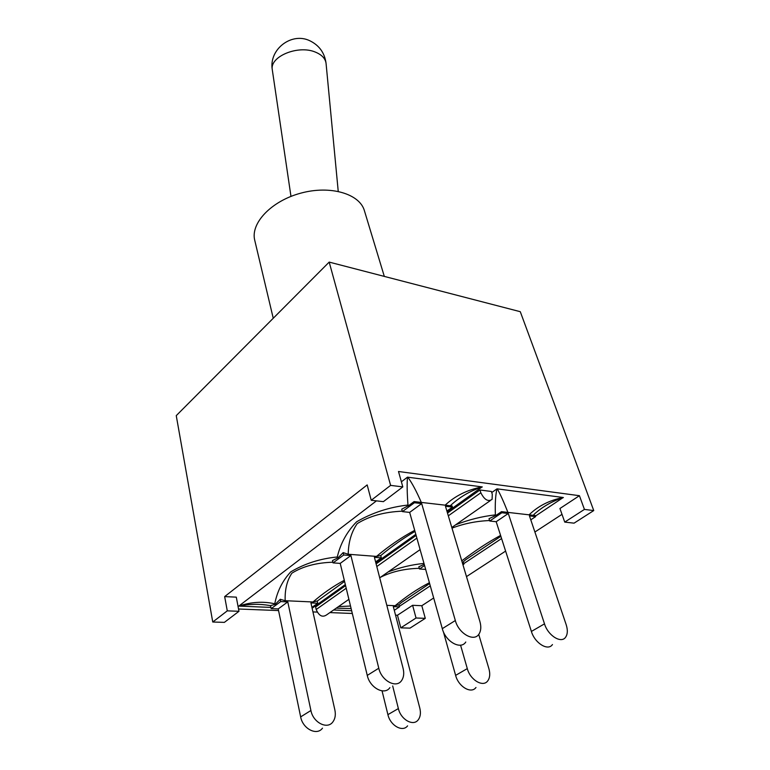 <?xml version="1.0" encoding="UTF-8"?>
<svg xmlns="http://www.w3.org/2000/svg" width="770" height="770" viewBox="0 0 770 770"><rect width="100%" height="100%" fill="white"/><g stroke="black" fill="none" stroke-linecap="round" stroke-linejoin="round"><path stroke-width="1.16" d="M507.921 512.397C503.763 501.857 500.202 494.003 497.247 488.844L496.968 488.863C495.514 494.994 494.985 503.657 495.379 514.87L496.053 515.342L489.008 518.72L489.739 521.021L496.188 521.713L531.387 631.448C534.803 643.191 548.057 651.362 552.446 644.548M496.053 515.351L501.501 511.655L535.285 515.544L535.65 516.612L529.452 515.9L566.171 624.663C567.856 629.937 567.683 634.095 565.671 637.127C561.349 643.951 548.019 635.664 544.496 623.854L531.387 631.448M443.328 631.602L455.619 675.377C458.439 686.686 471.25 694.232 475.976 687.475M425.675 569.425L419.477 568.991L424.568 565.507M424.251 564.352L418.851 566.768L419.477 568.991M478.728 634.403L488.902 668.707C490.307 673.798 489.922 677.85 487.757 680.863C483.079 687.629 470.2 679.987 467.294 668.61L455.619 675.377M382.055 690.863L387.907 714.637C390.246 725.533 402.614 732.54 407.58 725.86M429.41 582.726C417.667 588.732 406.242 596.394 395.135 605.711L398.879 604.768L399.438 606.895L393.316 606.616L419.804 708.102C420.988 713.01 420.43 716.957 418.149 719.931C413.211 726.62 400.775 719.536 398.369 708.573L387.907 714.637M392.681 685.964L398.369 708.573M460.566 645.154L467.294 668.61M496.188 521.713L508.306 513.484L544.496 623.854M489.739 521.021L501.857 512.743L508.306 513.484M497.218 488.863L563.245 497.497C549.482 500.259 538.105 506.034 529.106 514.832M563.245 497.497L535.468 516.073M533.225 515.313L534.707 513.754C543.11 506.381 552.677 500.981 563.39 497.555M401.565 602.381L429.641 583.564M465.946 559.549L500.866 536.295M395.135 605.711L386.819 605.326M380.438 577.308C391.593 571.667 404.548 568.664 419.284 568.318M462.731 564.054L463.935 564.14L463.28 561.956L462.25 562.447M500.577 535.419C488.084 542.157 475.148 550.637 461.779 560.858M452 528.143C463.684 523.639 476.216 521.107 489.585 520.53M501.501 511.655L501.857 512.743M423.914 563.178L424.068 563.698M495.379 514.87C481.828 516.41 468.593 519.721 455.657 524.803M423.808 563.447C411.757 564.651 399.871 567.471 388.176 571.908M350.504 606.019L338.444 606.616M336.221 608.165L351.12 608.541M351.64 610.726L333.622 609.984M463.935 564.14L462.953 564.795M535.65 516.612L530.78 519.846M399.438 606.895L394.279 610.312M278.211 608.916L271.165 608.637L280.723 601.572L287.778 601.89L278.211 608.916L300.656 716.889C302.726 728.863 316.913 736.101 322.486 728.16M344.296 580.301C333.381 586.134 322.948 593.362 313.005 601.976L317.23 601.004L317.74 603.237L310.936 602.929L334.873 709.979C335.855 714.781 335.191 718.756 332.871 721.913C327.327 729.873 313.053 722.549 310.916 710.508L300.656 716.889M287.778 601.89L310.916 710.508M340.215 563.39L333.054 562.889L343.738 554.997L350.908 555.536L340.215 563.39L367.261 675.406C369.841 687.841 384.557 695.705 389.899 687.629M414.703 530.337C401.642 537.306 388.908 545.997 376.482 556.421L380.717 555.545L381.323 557.855L374.422 557.326L403.085 668.331C404.289 673.327 403.778 677.427 401.555 680.622C396.261 688.717 381.448 680.747 378.782 668.225L367.261 675.406M350.908 555.536L378.782 668.225M409.659 512.397L402.412 511.617L414.414 502.743L421.681 503.57L409.659 512.397L442.298 628.657C445.503 641.603 460.778 650.198 465.783 642.016M445.166 505.168C455.089 495.89 467.409 489.787 482.136 486.89L407.474 477.159C406.906 483.81 407.08 493.108 407.985 505.043L408.687 505.553L408.081 506.034L414.087 501.588L452.106 505.967L452.442 507.093L445.474 506.294L479.883 621.448C481.346 626.645 481.038 630.861 478.959 634.095C474.022 642.286 458.65 633.566 455.33 620.533L442.298 628.657M421.681 503.57L455.33 620.533M482.136 486.881L447.178 511.983M450.238 505.755C459.488 497.141 470.181 490.875 482.299 486.948M421.315 502.425C416.454 491.193 411.94 482.771 407.792 477.14L407.753 477.159M317.25 601.072L344.565 581.417M380.726 555.594C391.583 546.517 403.008 538.451 415.001 531.396M313.005 601.976L285.169 600.706C284.775 589.656 287.008 580.484 291.888 573.169C302.831 566.345 316.499 562.697 332.9 562.216M376.492 556.412L348.213 554.246C348.415 542.138 351.418 531.926 357.222 523.619C369.446 516.044 384.471 511.896 402.286 511.184M408.687 505.553L401.738 509.191L402.412 511.617M414.087 501.588L414.414 502.743M348.213 554.246L343.16 552.629L338.088 557.769L332.496 560.541L333.054 562.889M407.985 505.043C389.36 507.132 372.228 512.724 356.587 521.81C346.895 531.791 340.456 543.524 337.289 556.989L338.088 557.769M337.289 556.989C320.224 558.616 304.708 563.582 290.752 571.869C282.523 580.744 277.19 591.379 274.765 603.796C263.167 601.178 251.174 601.938 238.816 606.067L238.998 606.106C249.393 603.969 259.577 603.767 269.567 605.49L270.578 605.749M285.169 600.716L280.251 599.291L275.188 604.392L270.539 605.576L271.165 608.637M274.765 603.796L275.188 604.392M280.242 599.291L280.723 601.572M381.323 557.855L375.606 561.927M452.442 507.093L446.898 511.059M317.74 603.237L311.937 607.376M270.915 607.415L238.998 606.106M343.16 552.639L343.738 554.997M273.244 318.26L254.745 240.298C250.317 223.3 271.281 200.999 300.849 193.135C330.359 185.06 359.696 193.78 364.412 210.71L384.317 276.411M447.505 513.08L479.951 489.99L491.385 491.462L492.28 494.215L492.088 499.384C488.142 502.001 484.388 499.797 480.827 492.762L448.323 515.813M479.951 489.99L480.827 492.762M345.586 585.624L315.623 606.952L316.191 609.503C318.963 615.894 322.438 617.684 326.605 614.884L348.897 599.329M376.116 563.89L416.127 535.41M238.979 611.293L227.285 610.851L212.751 622.016L224.378 622.372L238.979 611.293L236.294 597.145L224.657 596.606L367.175 484.908L371.227 500.279L383.383 501.645L402.816 486.9L398.494 471.5L579.425 495.697L559.934 508.508L564.747 522.108L574.064 523.157L593.747 510.568L584.43 509.413L564.747 522.108M227.285 610.851L224.657 596.606M433.683 597.982L421.816 605.721L412.614 605.297L397.474 615.24L395.549 615.163M421.816 605.721L425.281 618.349L416.041 618.002L412.614 605.297M416.041 618.002L400.775 627.848L397.474 615.24M579.425 495.697L584.43 509.413M352.304 613.469L329.897 612.593M317.202 612.092L312.947 611.919M278.547 610.572L238.536 609.003M562.004 514.35L534.89 532.022M505.611 551.099L466.485 576.605M212.751 622.016L176.253 415.636L329.185 262.098L390.611 485.379L371.227 500.279M400.775 627.848L409.986 628.137L425.281 618.349M402.816 486.9L390.611 485.379M593.747 510.568L520.279 311.696L329.185 262.098M501.588 538.548L463.781 563.621M430.276 585.845L399.303 606.385M496.968 488.863L491.741 492.54M415.819 534.332L375.847 562.832M345.335 584.574L312.129 608.242M407.474 477.159L401.391 481.808M376.453 500.866L238.816 606.067M338.232 191.355L326.133 64.102C325.739 58.915 322.178 54.92 315.421 52.119C298.183 44.65 269.606 56.537 272.282 69.695L272.378 70.32M416.878 538.105L376.8 566.537M346.211 588.222L316.191 609.503M398.735 604.854L401.488 602.448M465.869 559.607L463.02 562.1M326.037 63.121C324.584 52.832 319.232 45.411 309.992 40.839C291.657 31.686 268.692 49.405 272.282 69.695L290.973 196.398M490.259 500.654L451.807 527.488M420.112 549.616L379.716 577.818"/></g></svg>
